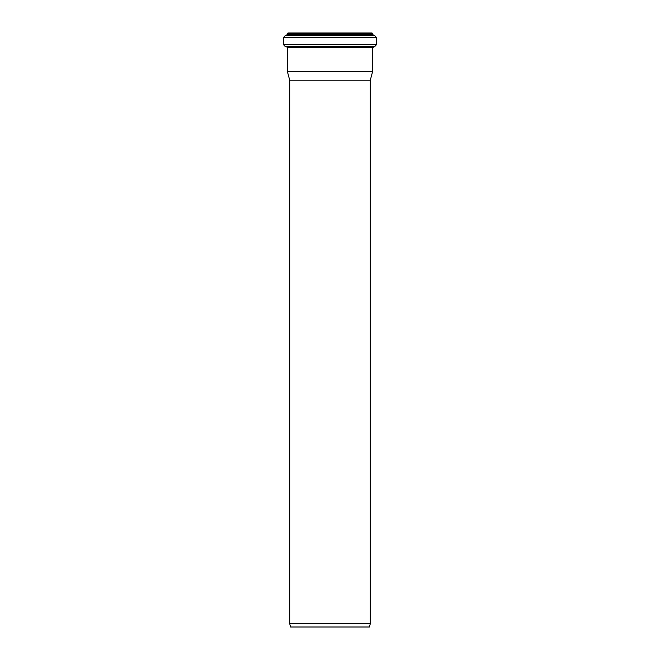 <?xml version="1.0" encoding="UTF-8"?>
<svg xmlns="http://www.w3.org/2000/svg" width="660" height="660" viewBox="0 0 660 660"><rect width="100%" height="100%" fill="white"/><g stroke="black" fill="none" stroke-linecap="round" stroke-linejoin="round"><path stroke-width="0.99" d="M289.707 80.206L370.293 80.206L370.293 623.708L289.707 623.708L289.707 80.206L287.331 71.346L372.669 71.346L372.669 47.553L374.616 46.711L285.384 46.711L283.387 44.525L376.612 44.525L374.616 46.711M370.293 623.708L369.41 627L290.59 627L289.707 623.708M376.612 44.525L376.612 37.686L374.69 35.508L373.42 35.351L372.05 33L287.95 33L286.58 35.351L285.31 35.508L283.387 37.686L283.387 44.525M370.293 80.206L372.669 71.346M372.776 33.734L287.224 33.734M372.776 34.625L287.224 34.625M373.42 35.351L286.58 35.351M374.69 35.508L285.31 35.508M376.612 37.686L283.387 37.686M373.337 46.827L285.384 46.711M372.669 47.553L287.331 47.553L287.331 71.346M286.663 46.827L287.331 47.553"/></g></svg>
